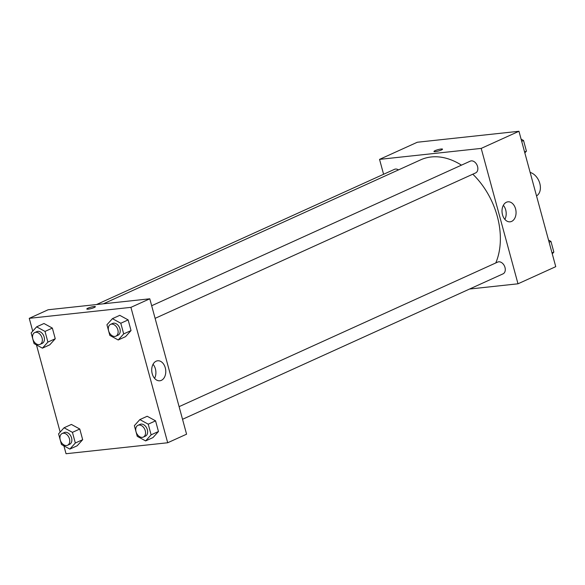<?xml version="1.0" encoding="UTF-8"?>
<svg xmlns="http://www.w3.org/2000/svg" width="585" height="585" viewBox="0 0 585 585"><rect width="100%" height="100%" fill="white"/><g stroke="black" fill="none" stroke-linecap="round" stroke-linejoin="round"><path stroke-width="0.88" d="M536.525 195.917A12.921 9.06 -114.4 0 0 539.816 183.471A12.921 9.06 -114.4 0 0 530.142 172.421M383.592 174.279L379.541 159.376L417.302 142.243L518.961 131.274L555.75 266.665L517.996 283.798L469.601 289.027M515.568 208.852A10.062 6.991 -96.2 0 1 510.12 221.817A10.062 6.991 -96.2 0 1 502.091 212.567A10.062 6.991 -96.2 0 1 507.963 201.818A10.062 6.991 -96.2 0 1 515.568 208.852M379.541 159.376L481.206 148.4L518.961 131.274M481.206 148.4L517.996 283.798M504.862 219.39A10.062 6.991 83.8 0 0 505.703 209.92A10.062 6.991 83.8 0 0 503.341 205.313M442.531 149.16A4.439 0.717 -15.2 0 0 439.693 149.241A4.439 0.717 -15.2 0 0 435.065 150.667A4.439 0.717 164.8 0 1 439.701 149.241A4.439 0.717 164.8 0 1 442.531 149.153A4.439 0.717 164.8 0 1 438.428 151.01A4.439 0.717 164.8 0 1 433.953 151.486A4.439 0.717 164.8 0 1 435.065 150.667A4.439 0.717 -15.2 0 0 433.953 151.486M155.105 318.357L475.62 172.919A6.464 4.534 -114.4 0 0 477.075 165.16A6.464 4.534 -114.4 0 0 470.281 161.146L151.676 305.728M398.48 169.906A6.464 4.534 -114.4 0 0 395.489 169.058A6.464 4.534 -114.4 0 0 394.495 169.328L96.518 304.544M182.527 419.291L503.041 273.846A6.464 4.534 -114.4 0 0 504.775 266.775A6.464 4.534 -114.4 0 0 498.698 261.809A6.464 4.534 -114.4 0 0 497.703 262.08L179.098 406.655M461.455 165.153A67.845 47.575 -114.4 0 0 431.211 156.97A67.845 47.575 -114.4 0 0 420.732 159.807L103.421 303.798M495.766 262.965A67.845 47.575 -114.4 0 0 472.804 174.191M32.738 331.161L29.25 318.335L48.131 309.765L149.789 298.796L186.578 434.187L167.698 442.757L66.039 453.726L63.889 445.836M36.467 344.901L60.16 432.096M125.556 336.646L131.04 330.569L128.144 319.907L119.764 315.33L128.144 319.907L131.04 330.569L125.556 336.646L118.214 339.98L109.834 335.395L106.938 324.741L112.422 318.657L120.802 323.242L123.698 333.903L118.214 339.98M152.977 437.58L158.462 431.503L155.566 420.842L147.186 416.264L155.566 420.842L158.462 431.503L152.977 437.58L145.636 440.914L137.256 436.33L134.36 425.668L139.844 419.591L148.224 424.176L151.12 434.838L145.636 440.914M77.191 445.763L82.675 439.686L79.779 429.024L71.399 424.439L79.779 429.024L82.675 439.686L77.191 445.763L69.849 449.09L61.469 444.512L58.573 433.851L64.057 427.774L72.438 432.352L75.333 443.013L69.849 449.09M29.25 318.335L130.916 307.359L167.698 442.757M43.977 323.505L52.357 328.09L43.977 323.505L36.636 326.839L45.016 331.424L47.911 342.079L42.427 348.163L34.047 343.578L31.151 332.916L36.636 326.839M55.253 338.752L52.357 328.09L55.253 338.752L49.769 344.828L55.253 338.752L47.911 342.079M156.144 361.194A10.062 6.991 -96.2 0 1 157.665 360.777A10.062 6.991 -96.2 0 1 165.694 370.027A10.062 6.991 -96.2 0 1 159.829 380.776A10.062 6.991 -96.2 0 1 151.961 372.645A10.062 6.991 -96.2 0 1 156.144 361.194M130.916 307.359L149.789 298.796M88.211 309.158A4.439 0.717 164.8 0 1 86.807 309.012A4.439 0.717 164.8 0 1 90.909 307.162A4.439 0.717 164.8 0 1 95.384 306.686A4.439 0.717 164.8 0 1 92.92 308.039A4.439 0.717 164.8 0 1 88.211 309.158M154.572 378.349A10.062 6.991 83.8 0 0 153.051 364.272M95.384 306.686A4.439 0.717 -15.2 0 0 90.909 307.162A4.439 0.717 -15.2 0 0 86.807 309.012M115.888 336.156L117.987 335.205A6.464 4.534 -114.4 0 0 119.72 328.127A6.464 4.534 -114.4 0 0 113.644 323.169A6.464 4.534 -114.4 0 0 112.649 323.439L110.55 324.39A6.464 4.534 -114.4 0 0 109.095 332.141A6.464 4.534 -114.4 0 0 115.888 336.156A6.464 4.534 -114.4 0 0 117.622 329.077A6.464 4.534 -114.4 0 0 111.545 324.119A6.464 4.534 -114.4 0 0 110.55 324.39M112.422 318.657L119.764 315.33M120.802 323.242L128.144 319.907M123.698 333.903L131.04 330.569M143.31 437.09L145.409 436.139A6.464 4.534 -114.4 0 0 147.142 429.061A6.464 4.534 -114.4 0 0 141.065 424.096A6.464 4.534 -114.4 0 0 140.071 424.366L137.972 425.317A6.464 4.534 -114.4 0 0 136.517 433.075A6.464 4.534 -114.4 0 0 143.31 437.09A6.464 4.534 -114.4 0 0 145.043 430.012A6.464 4.534 -114.4 0 0 138.967 425.046A6.464 4.534 -114.4 0 0 137.972 425.317M139.844 419.591L147.186 416.264M148.224 424.176L155.566 420.842M151.12 434.838L158.462 431.503M40.102 344.338L42.2 343.38A6.464 4.534 -114.4 0 0 43.933 336.309A6.464 4.534 -114.4 0 0 37.857 331.344A6.464 4.534 -114.4 0 0 36.862 331.615L34.764 332.565A6.464 4.534 -114.4 0 0 33.308 340.324A6.464 4.534 -114.4 0 0 40.102 344.338A6.464 4.534 -114.4 0 0 41.835 337.26A6.464 4.534 -114.4 0 0 35.758 332.295A6.464 4.534 -114.4 0 0 34.764 332.565M42.427 348.163L49.769 344.828M45.016 331.424L52.357 328.09M67.524 445.265L69.622 444.315A6.464 4.534 -114.4 0 0 71.355 437.236A6.464 4.534 -114.4 0 0 65.279 432.278A6.464 4.534 -114.4 0 0 64.284 432.549L62.185 433.5A6.464 4.534 -114.4 0 0 60.73 441.258A6.464 4.534 -114.4 0 0 67.524 445.265A6.464 4.534 -114.4 0 0 69.257 438.194A6.464 4.534 -114.4 0 0 63.18 433.229A6.464 4.534 -114.4 0 0 62.185 433.5M64.057 427.774L71.399 424.439M72.438 432.352L79.779 429.024M75.333 443.013L82.675 439.686M521.111 139.164L523.531 140.488L526.427 151.149L524.84 152.904M521.696 141.321L523.531 140.488M524.591 151.983L526.427 151.149M548.533 240.099L550.953 241.422L553.849 252.084L552.262 253.839M549.118 242.256L550.953 241.422M552.013 252.917L553.849 252.084"/></g></svg>
